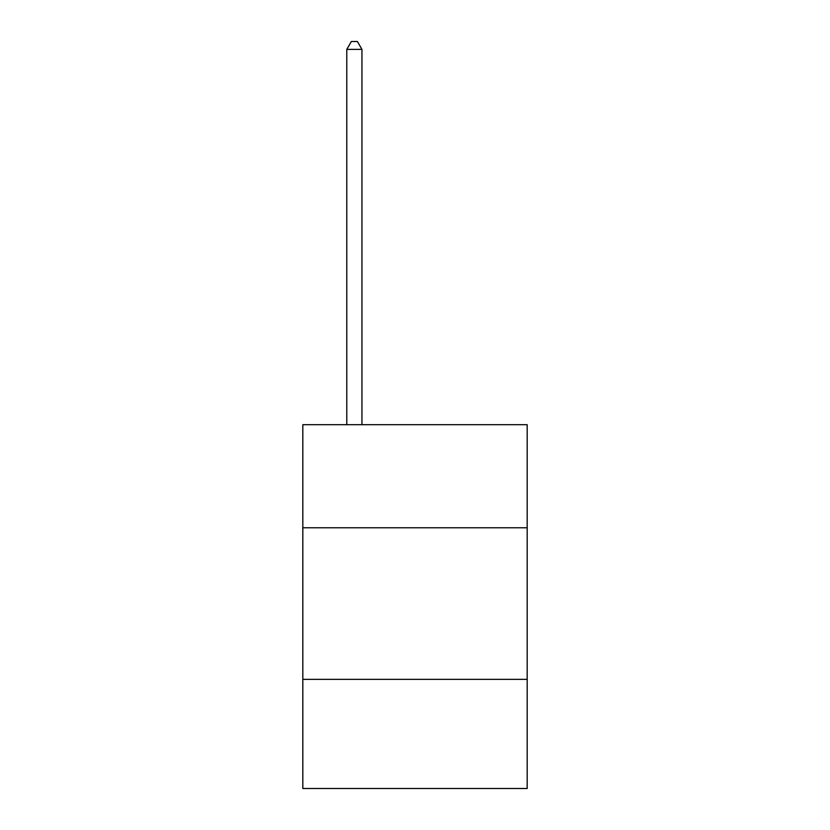 <?xml version="1.0" encoding="UTF-8"?>
<svg xmlns="http://www.w3.org/2000/svg" width="830" height="830" viewBox="0 0 830 830"><rect width="100%" height="100%" fill="white"/><g stroke="black" fill="none" stroke-linecap="round" stroke-linejoin="round"><path stroke-width="1.25" d="M527.175 527.776L527.175 424.701L302.826 424.701L302.826 527.776L527.175 527.776L527.175 788.5L302.826 788.5L302.826 527.776M527.175 679.365L302.826 679.365M361.942 424.701L361.942 49.385L346.784 49.385L346.784 424.701M346.784 49.385L351.339 41.5L357.398 41.5L361.942 49.385"/></g></svg>
